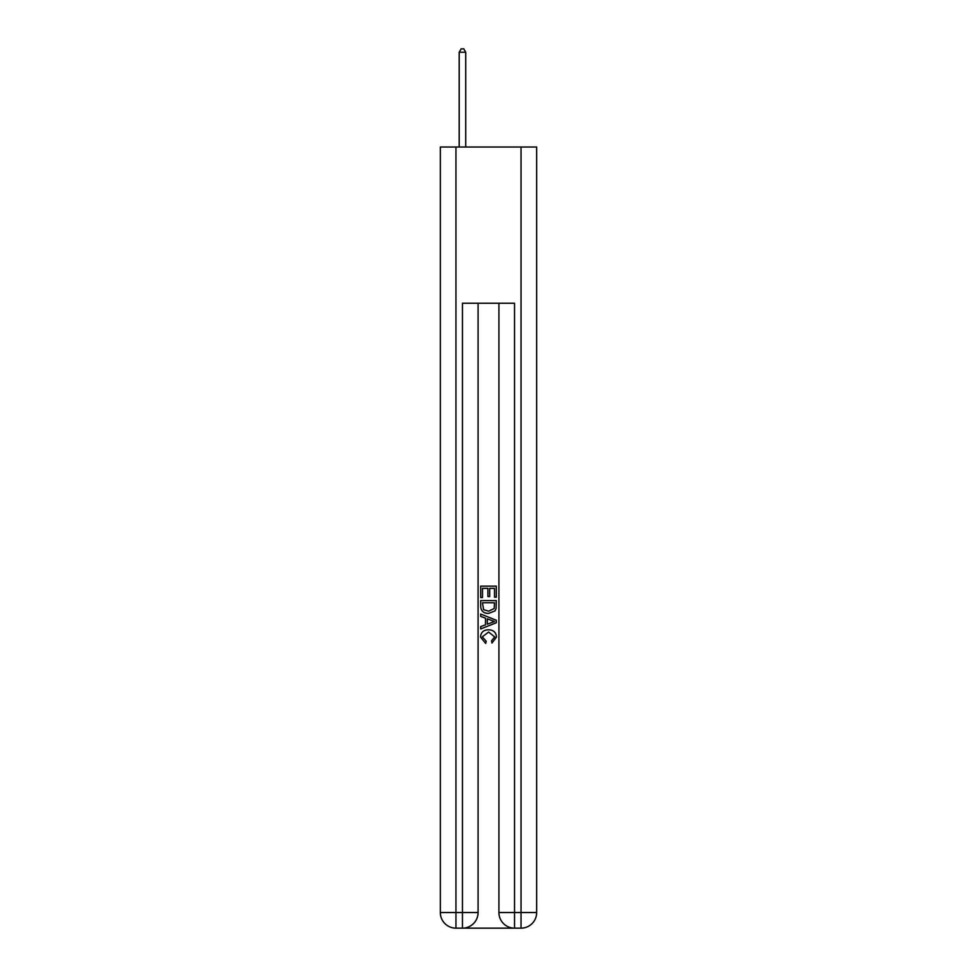 <?xml version="1.0" encoding="UTF-8"?>
<svg xmlns="http://www.w3.org/2000/svg" width="977" height="977" viewBox="0 0 977 977"><rect width="100%" height="100%" fill="white"/><g stroke="black" fill="none" stroke-linecap="round" stroke-linejoin="round"><path stroke-width="1.47" d="M463.635 928.15L513.365 928.15M455.954 147.014L455.954 912.53L440.334 912.53L440.334 147.014L536.666 147.014L536.666 912.53L521.046 912.53L521.046 147.014M514.537 928.15L514.537 912.53L498.917 912.53A15.62 15.62 0 0 0 514.537 928.15L521.046 928.15L521.046 912.53L514.537 912.53L514.537 303.236L462.463 303.236L462.463 912.53L455.954 912.53L455.954 928.15L462.463 928.15A15.62 15.62 0 0 0 478.083 912.53L462.463 912.53L462.463 928.15M478.083 303.236L478.083 912.53M498.917 912.53L498.917 303.236M521.046 928.15A15.62 15.62 0 0 0 536.666 912.53M440.334 912.53A15.62 15.62 0 0 0 455.954 928.15M480.684 597.57L480.684 586.151L496.316 586.151L496.316 597.167L494.509 597.167L494.509 588.349L489.697 588.349L489.697 596.568L487.902 596.568L487.902 588.349L482.491 588.349L482.491 597.57L480.684 597.57M480.684 606.167L480.684 600.574L496.316 600.574L496.084 608.671L494.973 610.943L488.585 613.397C483.591 613.409 480.953 611.004 480.684 606.167M482.491 602.772L483.591 609.685L488.622 611.187L494.191 608.524L494.509 602.772L482.491 602.772M480.684 616.402L480.684 614.057L496.316 620.261L496.316 622.752L480.684 628.944L480.684 626.611L485.496 624.828L485.496 618.172L480.684 616.402M491.626 620.432L487.303 618.832L487.303 624.169L494.509 621.506L491.626 620.432M482.296 636.845L486.204 641.23L485.691 643.44L480.489 637.053C480.904 632.253 483.615 629.847 488.61 629.811C493.422 629.921 496.047 632.314 496.511 637.016L491.968 643.037L491.492 640.827L494.704 636.906L488.622 632.021L482.296 636.845M465.711 147.014L465.711 52.233L459.202 52.233L459.202 147.014M459.202 52.233L461.156 48.85L463.77 48.85L465.711 52.233"/></g></svg>
